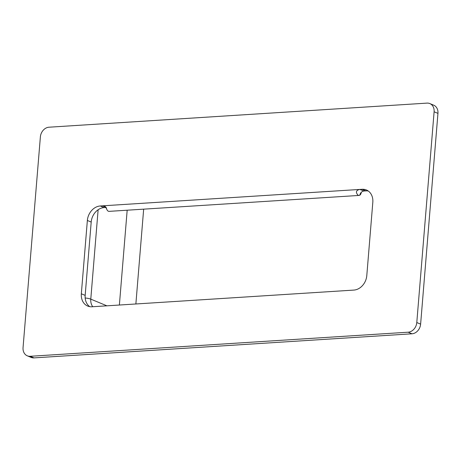 <?xml version="1.0" encoding="UTF-8"?>
<svg xmlns="http://www.w3.org/2000/svg" width="461" height="461" viewBox="0 0 461 461"><rect width="100%" height="100%" fill="white"/><g stroke="black" fill="none" stroke-linecap="round" stroke-linejoin="round"><path stroke-width="0.69" d="M361.286 192.312A4.708 2.57 -93.6 0 1 359.741 195.228C360.398 192.744 361.81 191.344 363.977 191.01L359.816 189.436L102.624 205.825C104.543 205.969 105.788 206.707 106.364 208.032A4.708 2.57 86.4 0 0 106.549 208.741A4.708 2.57 86.4 0 0 109.061 211.363L359.084 195.429A4.708 2.57 -93.6 0 1 356.388 192.099C356.584 190.721 357.724 189.834 359.816 189.436L362.139 189.287A14.13 11.433 112.5 0 1 366.426 189.984A14.13 11.433 112.5 0 1 372.816 202.281L366.795 275.592A14.13 11.433 112.5 0 1 353.852 290.084L92.016 306.772A14.13 11.433 112.5 0 1 87.728 306.075A14.13 11.433 112.5 0 1 81.332 293.778L87.359 220.473A14.13 11.433 112.5 0 1 100.302 205.975L102.624 205.825L106.134 207.438M105.892 207.456L104.134 207.565A14.13 11.433 -67.5 0 0 91.197 222.064L85.17 295.374A14.13 11.433 -67.5 0 0 89.734 306.657M359.741 195.228A4.708 2.57 -93.6 0 1 359.084 195.429M368.253 190.998A14.13 11.433 -67.5 0 0 365.971 190.883L363.977 191.01M40.378 136.871L23.05 347.629A9.422 7.618 -67.5 0 0 27.314 355.829A9.422 7.618 -67.5 0 0 30.172 356.29L408.158 332.202A9.422 7.618 -67.5 0 0 416.79 322.539L434.112 111.781A9.422 7.618 -67.5 0 0 429.854 103.581A9.422 7.618 -67.5 0 0 426.995 103.114L49.004 127.207A9.422 7.618 -67.5 0 0 40.378 136.871M27.314 355.829L31.146 357.419A9.422 7.618 -67.5 0 0 34.005 357.886L411.996 333.793A9.422 7.618 -67.5 0 0 420.622 324.129L437.95 113.371A9.422 7.618 -67.5 0 0 433.686 105.171L429.854 103.581M100.302 205.975L104.134 207.565M362.139 189.287L365.971 190.883M81.332 293.778L85.17 295.374M87.359 220.473L91.197 222.064M437.95 113.371L434.112 111.781M420.622 324.129L416.79 322.539M411.996 333.793L408.158 332.202M34.005 357.886L30.172 356.29M143.665 209.156L135.868 303.978M119.382 305.026L127.178 210.204M98.13 209.749L90.782 299.131L106.906 305.822M85.17 297.99A7.065 1.533 4.7 0 1 90.782 299.131A11.773 9.525 -67.5 0 0 92.747 306.726M105.379 206.776L106.543 208.735"/></g></svg>
